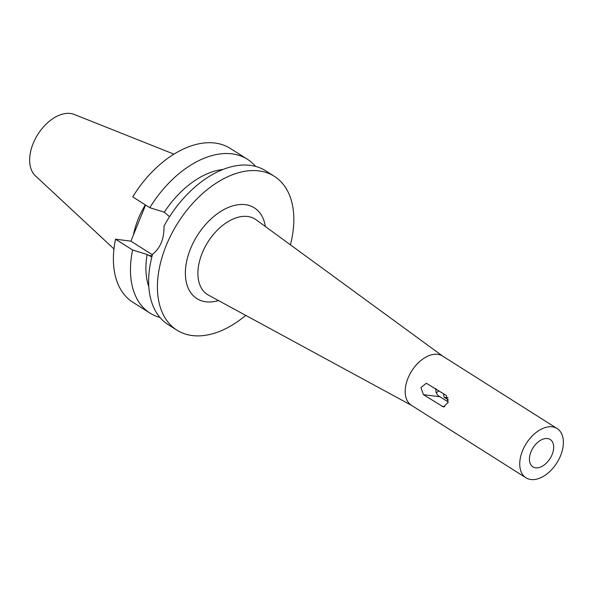<?xml version="1.0" encoding="UTF-8"?>
<svg xmlns="http://www.w3.org/2000/svg" width="593" height="593" viewBox="0 0 593 593"><rect width="100%" height="100%" fill="white"/><g stroke="black" fill="none" stroke-linecap="round" stroke-linejoin="round"><path stroke-width="0.89" d="M173.949 154.158L74.244 114.442A36.566 22.712 122.3 0 0 70.463 113.478A36.566 22.712 122.3 0 0 36.284 137.005A36.566 22.712 122.3 0 0 35.395 175.817L113.967 248.934M145.322 204.867A63.599 39.501 122.3 0 0 133.44 234.924M145.582 205.03L130.905 241.158L115.539 239.201A91.048 56.557 122.3 0 0 132.914 302.304L149.992 313.111A91.048 56.557 -57.7 0 1 132.617 250.009L115.539 239.201M149.799 207.698A91.048 56.557 -57.7 0 1 232.108 153.861A91.048 56.557 -57.7 0 1 247.377 159.243L230.299 148.435A91.048 56.557 122.3 0 0 215.029 143.054A91.048 56.557 122.3 0 0 132.721 196.891L149.799 207.698L164.305 212.19L169.546 216.69M152.416 254.775L130.905 241.158M223.042 169.465A77.394 48.07 122.3 0 0 164.305 212.19M245.761 315.38A91.048 56.557 -57.7 0 1 192.191 335.549A91.048 56.557 -57.7 0 1 176.929 330.16L168.167 324.623A91.048 56.557 122.3 0 1 152.542 254.301C160.466 247.993 164.283 238.601 163.987 226.133A91.048 56.557 122.3 0 1 250.29 165.365A91.048 56.557 122.3 0 1 265.553 170.747L274.314 176.291A91.048 56.557 -57.7 0 1 290.414 244.827M148.813 286.745A77.394 48.07 122.3 0 1 147.131 254.501L151.845 256.954M176.929 330.16A91.048 56.557 -57.7 0 1 171.451 234.124A91.048 56.557 -57.7 0 1 259.045 170.91A91.048 56.557 -57.7 0 1 274.314 176.291M265.36 226.519A53.711 33.364 122.3 0 0 245.339 204.667A53.711 33.364 122.3 0 0 190.531 248.756A53.711 33.364 122.3 0 0 205.904 301.793A53.711 33.364 122.3 0 0 218.491 300.569M411.735 405.501L208.462 295.129A44.623 27.715 122.3 0 1 204.37 248.304A44.623 27.715 122.3 0 1 247.718 216.504A44.623 27.715 -57.7 0 1 256.146 219.788L442.897 356.26M557.138 428.561L442.586 356.059A29.139 18.094 122.3 0 0 437.701 354.34A29.139 18.094 122.3 0 0 409.667 374.568A29.139 18.094 122.3 0 0 411.423 405.301L525.976 477.802A29.139 18.094 -57.7 0 1 524.227 447.07A29.139 18.094 -57.7 0 1 552.253 426.841A29.139 18.094 -57.7 0 1 557.138 428.561A29.139 18.094 -57.7 0 1 558.895 459.293A29.139 18.094 -57.7 0 1 530.861 479.522A29.139 18.094 -57.7 0 1 525.976 477.802M446.396 395.538L426.337 383.256L420.934 387.6L423.417 394.656L443.386 406.931L448.086 402.491L446.396 395.538M535.612 467.818A16.189 10.059 122.3 0 0 551.26 456.44A16.189 10.059 122.3 0 0 550.045 439.398A16.189 10.059 122.3 0 0 547.502 438.546A16.189 10.059 122.3 0 0 532.003 449.642A16.189 10.059 122.3 0 0 532.736 466.75A16.189 10.059 122.3 0 0 535.612 467.818M443.445 393.67L444.157 397.295L448.441 400.008M438.879 390.78A6.827 4.24 -57.7 0 1 436.1 392.685M448.212 402.002L439.917 396.754C436.982 395.249 435.61 392.499 435.803 388.504M247.377 159.243A91.048 56.557 -57.7 0 1 255.576 166.403M159.969 317.463A91.048 56.557 -57.7 0 1 149.992 313.111M147.131 254.501L132.617 250.009M148.524 255.383L152.134 255.842M448.093 397.799L444.157 397.295M439.917 396.754L423.417 394.656M441.985 406.405L444.802 406.768"/></g></svg>
